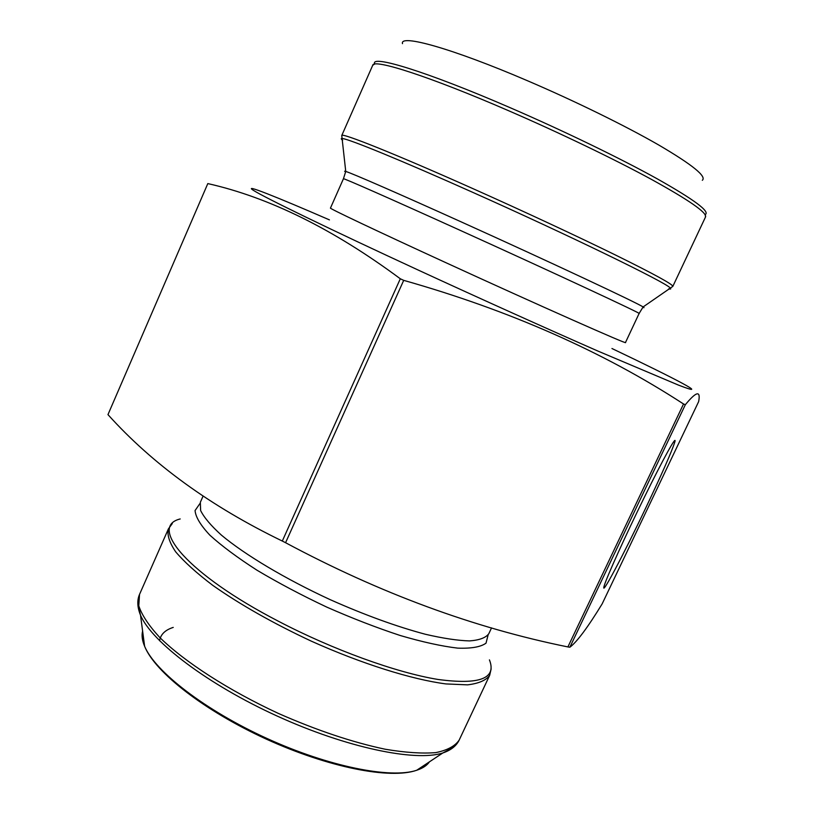 <?xml version="1.0" encoding="UTF-8"?>
<svg xmlns="http://www.w3.org/2000/svg" width="814" height="814" viewBox="0 0 814 814"><rect width="100%" height="100%" fill="white"/><g stroke="black" fill="none" stroke-linecap="round" stroke-linejoin="round"><path stroke-width="1.22" d="M107.967 414.621C152.574 464.204 210.684 506.339 282.305 541.045L285.572 542.714L403.703 280.352L400.305 278.775C333.404 229.161 269.241 197.426 207.814 183.588L107.967 414.621L207.814 183.588M285.572 542.714C379.792 593.182 473.901 627.92 567.897 646.927L683.536 403.988C603.113 351.648 509.839 310.439 403.703 280.352M282.305 541.045L400.305 278.775M567.897 646.927L569.871 647.222C576.933 641.971 587.688 627.533 602.146 603.896L698.646 401.607C700.813 390.282 696.377 391.32 685.337 404.721L683.536 403.988M645.777 507.905C623.463 554.843 599.837 599.46 604.293 585.551C607 576.485 625.549 535.49 644.423 497.12C663.318 458.658 676.861 434.269 674.908 441.707C671.998 451.058 662.281 473.127 645.777 507.905M569.871 647.222L685.337 404.721M611.955 348.514C676.505 379.253 712.922 398.351 678.469 385.103L597.893 351.058C546.632 328.581 480.901 298.962 419.352 270.584C329.324 229.009 264.835 197.629 253.561 190.445C242.165 183.181 276.251 196.795 329.446 219.882M445.227 262.383C376.088 230.667 328.622 208.109 330.464 208.079L343.437 178.754C342.165 177.472 390.364 198.687 459.808 230.179C552.828 272.303 643.955 314.764 639.102 313.492L625.478 342.521C629.497 345.533 537.8 304.884 445.227 262.383M642.785 307.407L644.006 307.661L643.101 306.949C637.83 303.195 549.592 261.793 462.739 222.578C399.165 193.834 351.872 173.24 345.747 171.439L344.617 171.225L345.604 171.978M668.721 288.838C670.868 289.296 671.326 288.97 670.095 287.861C666.208 282.662 569.2 235.368 472.222 192.114C401.353 160.409 348.972 139.011 342.44 138.543C340.801 138.339 340.863 138.899 342.613 140.222M473.463 188.868C523.799 211.345 578.215 236.711 616.035 255.291C654.212 274.155 673.137 284.524 672.822 286.396L705.545 216.921C707 212.617 688.949 200.091 651.383 179.355C614.092 159.056 559.666 132.845 508.781 110.796C429.761 76.475 373.565 58.506 372.731 65.252L341.758 135.521C341.056 132.306 395.278 153.927 473.463 188.868M372.731 65.252L374.715 64.011C369.912 54.233 426.689 71.479 510.368 107.794C563.329 130.708 619.953 158.16 657.132 178.775C694.413 199.796 710.429 211.742 705.168 214.611L705.545 216.921M702.319 180.291C706.918 176.536 692.439 164.794 658.872 145.085C625.467 125.844 574.867 101.007 527.269 80.647C452.167 48.392 399.562 33.842 402.492 43.651M159.575 640.76C160.623 634.421 165.171 629.975 173.229 627.411M203.012 496.245L200.336 502.309L200.62 510.52C204.009 517.429 210.928 525.61 221.367 535.083C245.004 554.853 285.266 578.917 330.158 599.643C364.733 615.008 396.489 626.556 425.407 634.269C443.03 638.359 457.722 640.577 469.485 640.913C479.324 640.191 485.765 637.81 488.787 633.76L491.554 627.879M199.898 503.601L195.065 510.551C195.625 517.032 200.58 525.264 209.92 535.225C221.805 546.021 237.525 557.702 257.082 570.268C278.449 582.987 301.668 595.268 326.76 607.102C352.147 618.274 376.658 627.747 400.274 635.52C422.578 642.043 441.707 646.235 457.661 648.127C471.306 648.636 480.769 646.977 486.029 643.152L488.105 634.94M180.199 518.956C148.138 526.638 187.82 574.297 278.134 621.092C332.936 649.765 396.489 672.7 437.942 679.446C479.629 685.042 496.794 678.52 489.438 659.879M489.672 675.325C486.07 680.341 478.703 683.516 467.572 684.859L445.909 683.923C411.691 679.446 361.67 663.766 311.253 641.127C272.955 623.178 240.12 604.578 212.749 585.337C196.642 573.117 184.29 561.955 175.692 551.841C169.404 542.562 166.962 534.91 168.396 528.907L139.53 594.403L138.777 605.809C141.799 614.987 148.758 625.508 159.646 637.362C184.564 661.863 228.459 690.292 278.317 713.4C316.809 730.361 352.442 742.307 385.226 749.236C405.26 752.594 422.11 753.723 435.765 752.614C447.303 750.284 455.107 746.102 459.177 740.079L489.672 675.325L491.157 668.864M453.774 747.049L442.836 752.97C415.435 761.955 346.499 747.7 277.116 716.035C207.692 684.442 151.719 641.768 140.517 615.201L137.81 603.052M142.613 631.084C141.494 635.398 142.165 640.465 144.617 646.275C154.925 671.387 204.965 710.246 266.911 738.43C328.815 766.686 390.974 778.967 416.687 770.268C422.69 768.304 426.943 765.486 429.477 761.812M673.28 442.267L674.908 441.707M341.758 135.521L345.747 171.439L343.437 178.754M672.822 286.396L643.101 306.949L639.102 313.492M139.53 594.403C136.956 600.315 137.291 607.244 140.517 615.201L144.617 646.275C155.148 672.649 204.975 711.131 266.544 739.234C328.154 767.266 389.875 779.619 416.687 770.268L442.836 752.97C450.956 750.193 456.4 745.899 459.177 740.079M168.396 528.907L172.293 523.555"/></g></svg>
